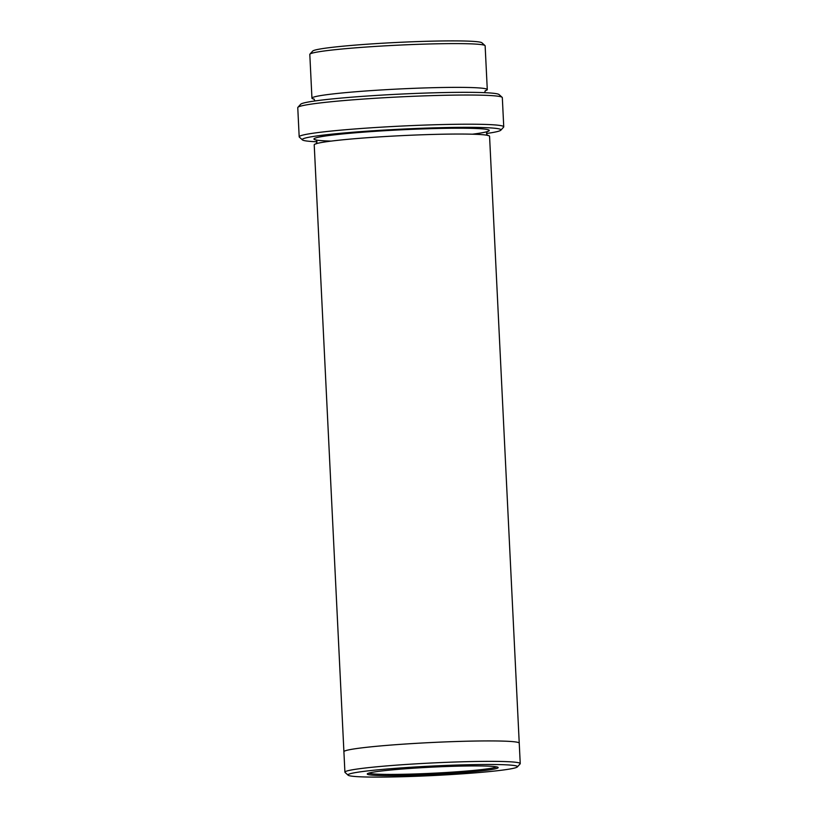 <?xml version="1.0" encoding="UTF-8"?>
<svg xmlns="http://www.w3.org/2000/svg" width="818" height="818" viewBox="0 0 818 818"><rect width="100%" height="100%" fill="white"/><g stroke="black" fill="none" stroke-linecap="round" stroke-linejoin="round"><path stroke-width="1.23" d="M311.944 98.18L309.807 54.407A87.771 4.928 -2.8 0 1 309.93 54.131L312.701 51.074A84.847 4.765 -2.8 0 1 397.098 42.444A84.847 4.765 -2.8 0 1 481.925 42.802L484.982 45.563A87.771 4.928 -2.8 0 1 485.135 45.839L487.283 89.602A87.771 4.928 177.2 0 0 383.836 89.806A87.771 4.928 177.2 0 0 311.944 98.18A87.771 4.928 177.2 0 0 314.163 99.152M486.495 133.498A99.479 5.583 177.2 0 0 500.831 130.195A99.479 5.583 177.2 0 0 383.724 130.103A99.479 5.583 177.2 0 0 302.425 139.898A99.479 5.583 177.2 0 0 317.006 141.79M485.166 90.788A87.771 4.928 177.2 0 0 487.283 89.602M309.93 54.131A87.771 4.928 -2.8 0 1 397.231 45.205A87.771 4.928 -2.8 0 1 484.982 45.563M299.184 136.821L297.762 107.639A102.403 5.746 -2.8 0 1 297.905 107.311L300.676 104.264A99.479 5.583 -2.8 0 1 399.624 94.142A99.479 5.583 -2.8 0 1 499.082 94.561L502.14 97.322A102.403 5.746 -2.8 0 1 502.324 97.639L503.745 126.821A102.403 5.746 177.2 0 0 383.059 127.056A102.403 5.746 177.2 0 0 299.184 136.821A102.403 5.746 177.2 0 0 299.368 137.138L302.425 139.898M420.943 767.744A65.542 3.681 177.2 0 0 367.354 773.787A65.542 3.681 177.2 0 0 432.896 774.472A65.542 3.681 177.2 0 0 498.06 767.396A65.542 3.681 177.2 0 0 420.943 767.744M417.466 766.844A84.847 4.765 177.2 0 0 348.12 775.198A84.847 4.765 177.2 0 0 432.947 775.556A84.847 4.765 177.2 0 0 517.344 766.926A84.847 4.765 177.2 0 0 417.466 766.844M500.831 130.195L503.602 127.148A102.403 5.746 177.2 0 0 503.745 126.821M297.905 107.311A102.403 5.746 -2.8 0 1 399.757 96.902A102.403 5.746 -2.8 0 1 502.14 97.322M517.344 766.926L520.115 763.869A87.771 4.928 177.2 0 0 520.238 763.593A87.771 4.928 177.2 0 0 416.802 763.797A87.771 4.928 177.2 0 0 344.91 772.161A87.771 4.928 177.2 0 0 345.063 772.437L348.12 775.198M343.908 751.783A87.771 4.928 -2.8 0 1 343.908 751.742A87.771 4.928 -2.8 0 1 431.331 742.529A87.771 4.928 -2.8 0 1 519.246 743.163A87.771 4.928 -2.8 0 1 519.246 743.204M519.246 743.163A87.771 4.928 -2.8 0 0 431.331 742.529A87.771 4.928 -2.8 0 0 343.908 751.742L314.224 144.858A87.771 4.928 -2.8 0 1 401.658 135.645A87.771 4.928 -2.8 0 1 489.563 136.279L520.238 763.593M368.744 773.133A64.366 3.609 177.2 0 0 444.235 772.621A64.366 3.609 177.2 0 0 496.618 766.885M331.147 141.105A87.771 4.928 -2.8 0 1 342.63 133.958A87.771 4.928 -2.8 0 1 460.227 128.211A87.771 4.928 -2.8 0 1 472.354 134.203M485.463 90.542L484.501 92.669M315.012 100.951L313.846 98.937M343.908 751.742L344.91 772.161M487.467 131.391C486.301 132.823 486.373 134.203 487.671 135.522M316.034 143.917C317.2 142.485 317.139 141.105 315.84 139.786L315.84 139.786"/></g></svg>
